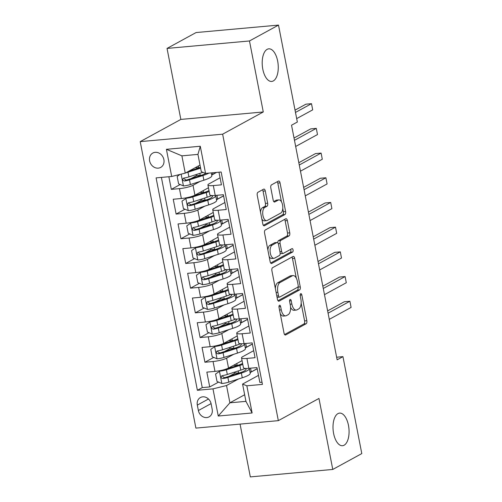 <?xml version="1.0" encoding="UTF-8"?>
<svg xmlns="http://www.w3.org/2000/svg" width="502" height="502" viewBox="0 0 502 502"><rect width="100%" height="100%" fill="white"/><g stroke="black" fill="none" stroke-linecap="round" stroke-linejoin="round"><path stroke-width="0.75" d="M279.495 305.272A1.757 0.853 84.8 0 0 279.03 307.4L284.038 333.159A2.51 1.217 84.8 0 0 285.4 335.035A2.51 1.217 84.8 0 0 285.644 334.959L306.157 323.746A2.51 1.217 84.8 0 0 306.829 320.703L301.821 294.944A1.757 0.853 84.8 0 0 300.867 293.632A1.757 0.853 84.8 0 0 300.692 293.683A1.757 0.853 84.8 0 0 300.227 295.816L300.874 299.148A8.032 3.897 84.8 0 1 298.734 308.899L297.027 309.834A8.032 3.897 84.8 0 1 296.243 310.079A8.032 3.897 84.8 0 1 291.869 304.074L291.223 300.736A1.757 0.853 84.8 0 0 290.269 299.424A1.757 0.853 84.8 0 0 290.093 299.474A1.757 0.853 84.8 0 0 289.629 301.608L290.275 304.946A8.032 3.897 84.8 0 1 288.135 314.691L286.429 315.626A8.032 3.897 84.8 0 1 285.644 315.871A8.032 3.897 84.8 0 1 281.271 309.866L280.624 306.534A1.757 0.853 84.8 0 0 279.67 305.216A1.757 0.853 84.8 0 0 279.495 305.272M273.301 80.941A16.371 7.938 84.8 0 0 277.939 62.737A16.371 7.938 84.8 0 0 268.758 48.832A16.371 7.938 84.8 0 0 267.158 49.334A16.371 7.938 84.8 0 0 262.521 67.538A16.371 7.938 84.8 0 0 271.707 81.443A16.371 7.938 84.8 0 0 273.301 80.941M344.108 445.218A16.371 7.938 84.8 0 0 348.746 427.007A16.371 7.938 84.8 0 0 339.565 413.108A16.371 7.938 84.8 0 0 337.965 413.604A16.371 7.938 84.8 0 0 333.328 431.808A16.371 7.938 84.8 0 0 342.515 445.713A16.371 7.938 84.8 0 0 344.108 445.218M149.621 160.885A8.183 7.003 -118.7 0 0 160.678 167.423A8.183 7.003 -118.7 0 0 163.878 159.592A8.183 7.003 -118.7 0 0 152.821 153.054A8.183 7.003 -118.7 0 0 149.621 160.885M265.282 190.955A2.51 1.217 84.8 0 0 263.914 189.078A2.51 1.217 84.8 0 0 263.669 189.154L257.915 192.304A2.51 1.217 84.8 0 0 257.25 195.347L262.81 223.955A2.51 1.217 84.8 0 0 264.177 225.831A2.51 1.217 84.8 0 0 264.422 225.756L284.929 214.542A2.51 1.217 84.8 0 0 285.6 211.493L280.041 182.891A2.51 1.217 84.8 0 0 278.673 181.015A2.51 1.217 84.8 0 0 278.428 181.09L271.475 184.887A2.51 1.217 84.8 0 0 270.81 187.936L273.188 200.179A2.51 1.217 84.8 0 0 274.556 202.055A2.51 1.217 84.8 0 0 274.801 201.98L278.246 200.097A6.714 3.257 84.8 0 1 278.905 199.89A6.714 3.257 84.8 0 1 282.67 205.594A6.714 3.257 84.8 0 1 280.769 213.061L267.265 220.447A6.714 3.257 84.8 0 1 266.606 220.648A6.714 3.257 84.8 0 1 262.841 214.944A6.714 3.257 84.8 0 1 264.742 207.477L266.995 206.247A2.51 1.217 84.8 0 0 267.66 203.197L265.282 190.955L263.054 191.155A2.51 1.217 84.8 0 0 262.515 189.787M263.28 111.965L249.475 40.963L278.503 25.1L196.069 32.555L167.04 48.418L180.845 119.42L140.209 141.627L222.643 134.178L263.28 111.965L180.845 119.42M240.069 424.115L250.329 476.9L332.77 469.445L318.965 398.444L278.334 420.651L222.643 134.178M332.77 469.445L361.791 453.582L342.948 356.646L336.641 357.217M278.503 25.1L297.347 122.036L291.536 125.205L337.143 359.821L342.948 356.646M272.573 267.692A2.51 1.217 84.8 0 0 271.902 270.735L277.462 299.343A2.51 1.217 84.8 0 0 278.83 301.219A2.51 1.217 84.8 0 0 279.074 301.144L299.587 289.93A2.51 1.217 84.8 0 0 300.252 286.887L294.693 258.279A2.51 1.217 84.8 0 0 293.331 256.403A2.51 1.217 84.8 0 0 293.086 256.478L272.573 267.692M270.139 261.649L264.573 233.041A2.51 1.217 84.8 0 1 265.244 229.998L285.757 218.784A2.51 1.217 84.8 0 1 286.002 218.709A2.51 1.217 84.8 0 1 287.37 220.585L289.748 232.828A2.51 1.217 84.8 0 1 289.077 235.877L280.762 240.42A2.51 1.217 84.8 0 0 280.091 243.47L281.672 251.59A2.51 1.217 84.8 0 0 283.034 253.466A2.51 1.217 84.8 0 0 283.279 253.391L291.938 248.659A1.757 0.853 84.8 0 1 292.114 248.603A1.757 0.853 84.8 0 1 293.099 250.096A1.757 0.853 84.8 0 1 292.603 252.048L271.745 263.45A2.51 1.217 84.8 0 1 271.5 263.525A2.51 1.217 84.8 0 1 270.139 261.649M168.867 176.735L171.32 189.367L180.162 184.535M196.966 175.349L190.955 178.63M200.047 181.442L193.006 185.288A10.228 1.845 169 0 1 179.452 188.633L181.373 198.51L173.24 199.244L176.12 214.065L184.962 209.227M201.766 200.047L195.755 203.329M204.847 206.134L197.807 209.98A10.228 1.845 169 0 1 184.253 213.325L186.173 223.208L178.041 223.942L180.921 238.757L189.762 233.926M206.567 224.739L200.562 228.027M209.648 230.832L202.607 234.679A10.228 1.845 169 0 1 189.053 238.023L190.973 247.9L182.841 248.634L185.721 263.456L194.563 258.624M211.367 249.438L205.362 252.719M214.448 255.531L207.408 259.377A10.228 1.845 169 0 1 193.854 262.722L195.774 272.599L187.641 273.333L190.522 288.154L199.363 283.316M216.167 274.136L210.162 277.418M219.248 280.223L212.208 284.069A10.228 1.845 169 0 1 198.654 287.414L200.574 297.297L192.442 298.031L195.322 312.846L204.163 308.015M220.968 298.828L214.963 302.116M224.049 304.921L217.008 308.768A10.228 1.845 169 0 1 203.454 312.112L205.374 321.989L197.242 322.73L200.122 337.545L208.964 332.713M225.768 323.526L219.763 326.808M228.849 329.619L221.809 333.466A10.228 1.845 169 0 1 208.255 336.811L210.175 346.687L202.042 347.422L204.923 362.243L213.055 361.503A10.228 1.845 -11 0 0 226.609 358.164L233.65 354.312M230.569 348.225L224.563 351.507M213.764 357.405L204.923 362.243M262.019 382.21L259.854 382.405L256.974 367.589L248.841 368.324A10.228 1.845 -11 0 1 243.439 367.734L241.518 357.857A10.228 1.845 -11 0 0 246.921 358.441L255.054 357.706L252.173 342.891L244.041 343.625A10.228 1.845 -11 0 1 238.638 343.042L236.718 333.159A10.228 1.845 169 0 1 237.854 332.017L248.885 325.986M236.718 333.159A10.228 1.845 169 0 0 242.121 333.748L250.253 333.014L247.373 318.193L239.241 318.927A10.228 1.845 -11 0 1 233.838 318.343L231.918 308.466A10.228 1.845 169 0 1 233.053 307.318L244.085 301.288M231.918 308.466A10.228 1.845 169 0 0 237.32 309.05L245.453 308.316L242.573 293.494L234.44 294.235A10.228 1.845 -11 0 1 229.037 293.645L227.117 283.768A10.228 1.845 169 0 1 228.253 282.62L239.285 276.589M227.117 283.768A10.228 1.845 169 0 0 232.52 284.352L240.653 283.617L237.772 268.802L229.64 269.536A10.228 1.845 -11 0 1 224.237 268.953L222.317 259.07A10.228 1.845 169 0 1 223.453 257.928L234.484 251.897M222.317 259.07A10.228 1.845 169 0 0 227.72 259.659L235.852 258.925L232.972 244.104L224.84 244.838A10.228 1.845 -11 0 1 219.437 244.254L217.517 234.378A10.228 1.845 169 0 1 218.652 233.229L229.684 227.199M217.517 234.378A10.228 1.845 169 0 0 222.919 234.961L231.052 234.227L228.172 219.405L220.039 220.146A10.228 1.845 -11 0 1 214.636 219.556L212.716 209.679A10.228 1.845 169 0 1 213.852 208.531L224.883 202.501M212.716 209.679A10.228 1.845 169 0 0 218.119 210.263L226.251 209.529L223.371 194.713L215.239 195.447A10.228 1.845 -11 0 1 209.836 194.864L207.916 184.981A10.228 1.845 169 0 1 209.052 183.839L220.083 177.802M181.373 198.51A10.228 1.845 -11 0 0 194.927 195.165L208.462 187.767M211.712 175.066L216.544 172.424M186.173 223.208A10.228 1.845 -11 0 0 199.727 219.863L213.262 212.465M216.513 199.758L223.597 195.887M190.973 247.9A10.228 1.845 -11 0 0 204.527 244.556L218.063 237.164M221.313 224.457L228.397 220.585M195.774 272.599A10.228 1.845 -11 0 0 209.328 269.254L222.863 261.856M226.113 249.155L233.198 245.277M200.574 297.297A10.228 1.845 -11 0 0 214.128 293.952L227.663 286.554M230.914 273.847L237.998 269.976M205.374 321.989A10.228 1.845 -11 0 0 218.928 318.644L232.464 311.253M235.714 298.546L242.799 294.674M210.175 346.687A10.228 1.845 -11 0 0 223.729 343.343L237.264 335.945M240.514 323.244L247.599 319.366M212.189 409.293L211.135 403.859A7.932 6.783 -118.7 0 0 200.423 397.528A7.932 6.783 -118.7 0 0 197.317 405.108L198.378 410.542A7.932 6.783 -118.7 0 0 209.083 416.873A7.932 6.783 -118.7 0 0 212.189 409.293M140.209 141.627L195.893 428.106L278.334 420.651M171.697 176.478L166.413 149.314L200.279 146.251L205.563 173.416L201.296 171.684L197.932 154.396L181.893 155.846L185.251 173.134L171.697 176.478L156.097 177.89L197.38 390.28L212.98 388.868L226.534 385.523L238.45 379.01M205.563 173.416L221.156 172.004L262.439 384.394L246.846 385.806L252.123 412.97L218.257 416.032L212.98 388.868M245.315 347.936L252.399 344.065M161.399 177.407L202.262 387.613L209.723 386.935L206.843 372.12L214.975 371.386A10.228 1.845 -11 0 0 228.529 368.041L242.064 360.643M253.686 350.678L242.654 356.709A10.228 1.845 -11 0 0 241.518 357.857M207.916 184.981A10.228 1.845 169 0 0 213.319 185.571L221.451 184.836L218.991 172.199M208.255 336.811L200.122 337.545M203.454 312.112L195.322 312.846M198.654 287.414L190.522 288.154M193.854 262.722L185.721 263.456M189.053 238.023L180.921 238.757M184.253 213.325L176.12 214.065M179.452 188.633L171.32 189.367M185.251 173.134L200.009 165.07M250.115 372.635L257.2 368.763M226.534 385.523L229.897 402.811L245.936 401.362L242.579 384.074L246.846 385.806M244.65 394.748L229.897 402.811L218.257 416.032M258.486 375.377L242.579 384.074M249.475 40.963L167.04 48.418M257.181 368.669L251.276 371.9L249.996 372.013M251.276 371.9L250.548 368.167M235.369 372.923L229.364 376.205M218.565 382.104L209.723 386.935M202.262 387.613L197.38 390.28M252.38 343.97L246.476 347.202L245.748 343.468M246.476 347.202L245.196 347.321M247.58 319.278L241.675 322.51L240.395 322.623M241.675 322.51L240.947 318.776M242.78 294.58L236.875 297.811L235.595 297.924M236.875 297.811L236.147 294.078M237.979 269.881L232.068 273.113L230.794 273.232M232.068 273.113L231.347 269.379M233.179 245.189L227.268 248.421L225.994 248.534M227.268 248.421L226.546 244.687M228.379 220.491L222.468 223.723L221.194 223.836M222.468 223.723L221.746 219.989M223.578 195.793L217.667 199.024L216.393 199.143M217.667 199.024L216.946 195.291M216.318 172.443L212.867 174.332L211.593 174.445M212.867 174.332L212.572 172.782M245.936 401.362L252.123 412.97M166.413 149.314L181.893 155.846M200.279 146.251L197.932 154.396M280.229 313.568A8.032 3.897 84.8 0 0 283.417 316.072L285.644 315.871M290.551 307.211A8.032 3.897 84.8 0 0 294.015 310.28L296.243 310.079M284.578 334.533L303.93 323.953A2.51 1.217 84.8 0 0 304.601 320.903L301.15 303.145M296.274 278.077L292.465 258.48A2.51 1.217 84.8 0 0 291.926 257.112M278.001 300.711L297.36 290.131A2.51 1.217 84.8 0 0 298.025 287.088L297.987 286.868M278.541 295.803A1.757 0.853 84.8 0 0 279.495 297.121A1.757 0.853 84.8 0 0 279.67 297.065L297.673 287.226A1.757 0.853 84.8 0 0 298.138 285.092L297.46 281.578A8.032 3.897 84.8 0 0 293.086 275.567A8.032 3.897 84.8 0 0 292.302 275.811L279.997 282.538A8.032 3.897 84.8 0 0 277.857 292.289L278.541 295.803L276.803 295.96M277.066 297.291A1.757 0.853 84.8 0 0 277.267 297.322L279.495 297.121M293.086 275.567L290.859 275.767A8.032 3.897 84.8 0 0 290.074 276.012L292.302 275.811M275.353 288.493A8.032 3.897 84.8 0 1 277.769 282.739L290.074 276.012M277.769 242.748A2.51 1.217 84.8 0 1 278.528 240.621L286.849 236.078A2.51 1.217 84.8 0 0 287.52 233.028L285.142 220.786A2.51 1.217 84.8 0 0 284.603 219.418M280.166 253.384A2.51 1.217 84.8 0 0 280.806 253.667L283.034 253.466M270.672 263.017L290.376 252.255A1.757 0.853 84.8 0 0 290.602 249.387M272.128 245.139A6.714 3.257 84.8 0 0 270.227 252.606A6.714 3.257 84.8 0 0 273.992 258.31A6.714 3.257 84.8 0 0 274.65 258.11L279.407 255.505A2.51 1.217 84.8 0 0 280.072 252.462L278.497 244.342A2.51 1.217 84.8 0 0 277.129 242.46A2.51 1.217 84.8 0 0 276.884 242.541L272.128 245.139L269.9 245.34A6.714 3.257 84.8 0 0 267.886 250.078M269.128 256.472A6.714 3.257 84.8 0 0 271.764 258.511L273.992 258.31M277.129 242.46L274.901 242.667A2.51 1.217 84.8 0 0 274.657 242.742L276.884 242.541M269.9 245.34L274.657 242.742M260.519 212.177A6.714 3.257 84.8 0 1 262.515 207.677L264.767 206.447A2.51 1.217 84.8 0 0 265.433 203.398L263.054 191.155M261.843 218.985A6.714 3.257 84.8 0 0 264.378 220.849L266.606 220.648M278.905 199.89L276.677 200.091A6.714 3.257 84.8 0 0 276.018 200.298L278.246 200.097M273.728 201.547L276.018 200.298M281.44 201.754L277.813 183.092A2.51 1.217 84.8 0 0 277.273 181.724M263.349 225.323L282.701 214.743A2.51 1.217 84.8 0 0 283.373 211.7L282.764 208.568M235.865 365.971A1.537 0.747 84.8 0 0 236.059 365.343M220.773 370.495L215.565 374.04L217.008 381.451L221.94 383.515A6.777 1.224 -11 0 0 228.799 382.122L242.265 377.78A19.565 3.527 -11 0 0 250.234 373.243L249.325 368.55A19.565 3.527 -11 0 0 249.212 368.286M239.787 372.835A16.24 2.93 -11 0 0 238.619 372.93A8.057 1.456 169 0 1 234.478 372.459L234.421 372.177M222.06 370.206A3.451 0.621 -11 0 0 224.488 369.641L237.954 365.293A16.24 2.93 -11 0 0 242.604 363.442M219.543 371.166A6.777 1.224 -11 0 0 226.402 369.773L239.868 365.431A19.565 3.527 -11 0 0 242.792 364.396M329.281 319.354L351.099 307.425L349.9 301.25L344.328 301.752L327.63 310.882M233.681 365.224A8.057 1.456 -11 0 0 237.132 365.274L236.793 363.523M245.309 368.412A19.565 3.527 169 0 1 240.778 370.125L227.312 374.467A6.777 1.224 169 0 1 222.267 375.634C220.554 376.876 220.748 377.862 222.844 378.596A6.777 1.224 -11 0 0 227.889 377.429L241.355 373.086A19.565 3.527 -11 0 0 249.325 368.55M245.177 368.474A16.24 2.93 169 0 1 246.055 369.183A16.24 2.93 169 0 1 239.441 372.948L225.982 377.297A3.451 0.621 169 0 1 224.513 377.68L222.593 376.425M238.299 365.18A16.24 2.93 -11 0 0 237.132 365.274M222.267 375.634L221.752 375.803M349.9 301.25L328.076 313.179M231.064 341.272A1.537 0.747 84.8 0 0 231.259 340.645M215.973 345.796L210.765 349.342L212.208 356.753L217.14 358.817A6.777 1.224 -11 0 0 223.999 357.424L237.465 353.082A19.565 3.527 -11 0 0 245.434 348.545L244.524 343.851A19.565 3.527 -11 0 0 244.405 343.594M234.986 348.143A16.24 2.93 -11 0 0 233.819 348.231A8.057 1.456 169 0 1 229.678 347.76L229.621 347.478M217.259 345.514A3.451 0.621 -11 0 0 219.688 344.943L233.154 340.601A16.24 2.93 -11 0 0 237.804 338.743M214.743 346.474A6.777 1.224 -11 0 0 221.602 345.081L235.068 340.732A19.565 3.527 -11 0 0 237.992 339.697M324.48 294.655L346.298 282.726L345.1 276.552L339.528 277.06L322.83 286.184M228.881 340.532A8.057 1.456 -11 0 0 232.332 340.576L231.993 338.825M240.508 343.713A19.565 3.527 169 0 1 235.978 345.426L222.511 349.768A6.777 1.224 169 0 1 217.466 350.936C215.753 352.178 215.948 353.17 218.044 353.897A6.777 1.224 -11 0 0 223.089 352.737L236.555 348.388A19.565 3.527 -11 0 0 244.524 343.851M240.376 343.776A16.24 2.93 169 0 1 241.255 344.491A16.24 2.93 169 0 1 234.641 348.256L221.181 352.599A3.451 0.621 169 0 1 219.713 352.988L217.793 351.726M233.499 340.488A16.24 2.93 -11 0 0 232.332 340.576M217.466 350.936L216.952 351.105M345.1 276.552L323.275 288.481M226.264 316.574A1.537 0.747 84.8 0 0 226.458 315.953M211.173 321.104L205.964 324.65L207.408 332.054L212.34 334.125A6.777 1.224 -11 0 0 219.198 332.732L232.664 328.39A19.565 3.527 -11 0 0 240.634 323.853L239.724 319.159A19.565 3.527 -11 0 0 239.605 318.895M230.186 323.445A16.24 2.93 -11 0 0 229.019 323.533A8.057 1.456 169 0 1 224.877 323.062L224.821 322.78M212.459 320.816A3.451 0.621 -11 0 0 214.887 320.245L228.354 315.902A16.24 2.93 -11 0 0 233.003 314.045M209.943 321.776A6.777 1.224 -11 0 0 216.801 320.383L230.267 316.04A19.565 3.527 -11 0 0 233.192 315.005M319.674 269.957L341.498 258.034L340.3 251.86L334.727 252.362L318.03 261.486M224.08 315.833A8.057 1.456 -11 0 0 227.531 315.877L227.193 314.133M235.708 319.021A19.565 3.527 169 0 1 231.177 320.734L217.711 325.076A6.777 1.224 169 0 1 212.666 326.237C210.953 327.486 211.147 328.471 213.243 329.199A6.777 1.224 -11 0 0 218.288 328.038L231.755 323.696A19.565 3.527 -11 0 0 239.724 319.159M235.576 319.077A16.24 2.93 169 0 1 236.455 319.793A16.24 2.93 169 0 1 229.841 323.558L216.381 327.9A3.451 0.621 169 0 1 214.912 328.289L212.992 327.028M228.699 315.789A16.24 2.93 -11 0 0 227.531 315.877M212.666 326.237L212.151 326.407M340.3 251.86L318.475 263.782M221.464 291.882A1.537 0.747 84.8 0 0 221.658 291.254M206.372 296.406L201.164 299.951L202.607 307.362L207.539 309.427A6.777 1.224 -11 0 0 214.398 308.033L227.864 303.691A19.565 3.527 -11 0 0 235.833 299.154L234.917 294.461A19.565 3.527 -11 0 0 234.804 294.197M225.385 298.746A16.24 2.93 -11 0 0 224.218 298.841A8.057 1.456 169 0 1 220.077 298.37L220.02 298.081M207.659 296.117A3.451 0.621 -11 0 0 210.087 295.552L223.553 291.204A16.24 2.93 -11 0 0 228.203 289.353M205.142 297.077A6.777 1.224 -11 0 0 212.001 295.684L225.467 291.342A19.565 3.527 -11 0 0 228.391 290.307M314.873 245.265L336.698 233.336L335.499 227.161L329.927 227.663L313.229 236.793M219.28 291.135A8.057 1.456 -11 0 0 222.731 291.185L222.392 289.434M230.907 294.323A19.565 3.527 169 0 1 226.377 296.036L212.911 300.378A6.777 1.224 169 0 1 207.866 301.539C206.153 302.788 206.347 303.773 208.443 304.507A6.777 1.224 -11 0 0 213.488 303.34L226.954 298.997A19.565 3.527 -11 0 0 234.917 294.461M230.776 294.385A16.24 2.93 169 0 1 231.654 295.094A16.24 2.93 169 0 1 225.04 298.859L211.58 303.208A3.451 0.621 169 0 1 210.112 303.591L208.192 302.336M223.898 291.091A16.24 2.93 -11 0 0 222.731 291.185M207.866 301.539L207.351 301.715M335.499 227.161L313.675 239.09M216.663 267.183A1.537 0.747 84.8 0 0 216.858 266.556M201.572 271.707L196.364 275.253L197.807 282.664L202.739 284.728A6.777 1.224 -11 0 0 209.598 283.335L223.064 278.993A19.565 3.527 -11 0 0 231.033 274.456L230.117 269.762A19.565 3.527 -11 0 0 230.004 269.505M220.585 274.054A16.24 2.93 -11 0 0 219.418 274.142A8.057 1.456 169 0 1 215.276 273.672L215.22 273.389M202.858 271.425A3.451 0.621 -11 0 0 205.287 270.854L218.753 266.512A16.24 2.93 -11 0 0 223.403 264.654M200.342 272.385A6.777 1.224 -11 0 0 207.2 270.992L220.667 266.644A19.565 3.527 -11 0 0 223.591 265.608M310.073 220.566L331.897 208.637L330.699 202.463L325.127 202.971L308.429 212.095M214.48 266.436A8.057 1.456 -11 0 0 217.931 266.487L217.592 264.736M226.107 269.624A19.565 3.527 169 0 1 221.577 271.337L208.11 275.68A6.777 1.224 169 0 1 203.065 276.847C201.352 278.089 201.547 279.081 203.643 279.809A6.777 1.224 -11 0 0 208.688 278.648L222.154 274.299A19.565 3.527 -11 0 0 230.117 269.762M225.975 269.687A16.24 2.93 169 0 1 226.854 270.402A16.24 2.93 169 0 1 220.24 274.167L206.78 278.51A3.451 0.621 169 0 1 205.312 278.899L203.392 277.637M219.098 266.399A16.24 2.93 -11 0 0 217.931 266.487M203.065 276.847L202.551 277.016M330.699 202.463L308.874 214.392M211.863 242.485A1.537 0.747 84.8 0 0 212.057 241.857M196.771 247.015L191.563 250.561L193.006 257.965L197.939 260.036A6.777 1.224 -11 0 0 204.797 258.643L218.263 254.301A19.565 3.527 -11 0 0 226.233 249.764L225.316 245.07A19.565 3.527 -11 0 0 225.203 244.807M215.785 249.356A16.24 2.93 -11 0 0 214.618 249.444A8.057 1.456 169 0 1 210.476 248.973L210.42 248.691M198.058 246.727A3.451 0.621 -11 0 0 200.486 246.156L213.952 241.813A16.24 2.93 -11 0 0 218.602 239.956M195.542 247.687A6.777 1.224 -11 0 0 202.4 246.294L215.86 241.951A19.565 3.527 -11 0 0 218.79 240.916M305.272 195.868L327.097 183.945L325.898 177.771L320.326 178.273L303.628 187.397M209.679 241.744A8.057 1.456 -11 0 0 213.13 241.788L212.792 240.044M221.307 244.932A19.565 3.527 169 0 1 216.776 246.639L203.31 250.987A6.777 1.224 169 0 1 198.265 252.148C196.552 253.397 196.746 254.382 198.842 255.11A6.777 1.224 -11 0 0 203.887 253.949L217.353 249.607A19.565 3.527 -11 0 0 225.316 245.07M221.175 244.989A16.24 2.93 169 0 1 222.053 245.704A16.24 2.93 169 0 1 215.44 249.469L201.98 253.811A3.451 0.621 169 0 1 200.511 254.2L198.591 252.939M214.298 241.7A16.24 2.93 -11 0 0 213.13 241.788M198.265 252.148L197.75 252.318M325.898 177.771L304.074 189.693M207.062 217.793A1.537 0.747 84.8 0 0 207.257 217.165M191.971 222.317L186.763 225.862L188.206 233.273L193.138 235.338A6.777 1.224 -11 0 0 199.997 233.945L213.463 229.602A19.565 3.527 -11 0 0 221.432 225.065L220.516 220.372A19.565 3.527 -11 0 0 220.403 220.108M210.984 224.658A16.24 2.93 -11 0 0 209.817 224.752A8.057 1.456 169 0 1 205.676 224.275L205.619 223.992M193.257 222.028A3.451 0.621 -11 0 0 195.686 221.457L209.152 217.115A16.24 2.93 -11 0 0 213.802 215.258M190.741 222.988A6.777 1.224 -11 0 0 197.6 221.595L211.06 217.253A19.565 3.527 -11 0 0 213.99 216.218M300.472 171.176L322.297 159.247L321.098 153.072L315.526 153.574L298.828 162.704M204.879 217.046A8.057 1.456 -11 0 0 208.33 217.096L207.991 215.345M216.506 220.234A19.565 3.527 169 0 1 211.976 221.947L198.51 226.289A6.777 1.224 169 0 1 193.465 227.45C191.751 228.699 191.946 229.684 194.042 230.418A6.777 1.224 -11 0 0 199.087 229.251L212.553 224.909A19.565 3.527 -11 0 0 220.516 220.372M216.375 220.296A16.24 2.93 169 0 1 217.253 221.005A16.24 2.93 169 0 1 210.639 224.77L197.173 229.119A3.451 0.621 169 0 1 195.711 229.502L193.791 228.247M209.497 217.002A16.24 2.93 -11 0 0 208.33 217.096M193.465 227.45L192.95 227.626M321.098 153.072L299.274 165.001M202.262 193.094A1.537 0.747 84.8 0 0 202.457 192.467M187.171 197.619L181.962 201.164L183.406 208.575L188.338 210.639A6.777 1.224 -11 0 0 195.196 209.246L208.663 204.904A19.565 3.527 -11 0 0 216.632 200.367L215.716 195.673A19.565 3.527 -11 0 0 215.603 195.416M206.184 199.965A16.24 2.93 -11 0 0 205.017 200.053A8.057 1.456 169 0 1 200.875 199.583L200.819 199.3M188.457 197.336A3.451 0.621 -11 0 0 190.885 196.765L204.352 192.423A16.24 2.93 -11 0 0 209.001 190.565M185.941 198.296A6.777 1.224 -11 0 0 192.799 196.903L206.259 192.555A19.565 3.527 -11 0 0 209.19 191.519M295.672 146.477L317.496 134.549L316.298 128.374L310.725 128.882L294.028 138.006M200.078 192.348A8.057 1.456 -11 0 0 203.53 192.398L203.191 190.647M211.706 195.535A19.565 3.527 169 0 1 207.175 197.248L193.709 201.591A6.777 1.224 169 0 1 188.664 202.758C186.951 204 187.146 204.992 189.241 205.72A6.777 1.224 -11 0 0 194.287 204.559L207.753 200.21A19.565 3.527 -11 0 0 215.716 195.673M211.574 195.598A16.24 2.93 169 0 1 212.453 196.313A16.24 2.93 169 0 1 205.839 200.078L192.373 204.421A3.451 0.621 169 0 1 190.911 204.81L188.99 203.548M204.697 192.31A16.24 2.93 -11 0 0 203.53 192.398M188.664 202.758L188.15 202.927M316.298 128.374L294.473 140.303M197.462 168.396A1.537 0.747 84.8 0 0 197.656 167.768M179.98 174.432L177.162 176.472L178.605 183.876L183.537 185.947A6.777 1.224 -11 0 0 190.396 184.554L203.862 180.212A19.565 3.527 -11 0 0 211.831 175.669L211.292 172.895M201.384 175.267A16.24 2.93 -11 0 0 200.216 175.355A8.057 1.456 169 0 1 196.075 174.884L196.018 174.602M185.878 172.795A6.777 1.224 -11 0 0 187.999 172.205L200.605 168.139M188.808 171.188L199.551 167.724A16.24 2.93 -11 0 0 200.461 167.417M296.676 118.61L312.696 109.856L311.497 103.682L305.925 104.184L295.032 110.139M195.278 167.655A8.057 1.456 -11 0 0 198.729 167.699L198.39 165.955M202.959 172.362A19.565 3.527 169 0 1 202.375 172.55L188.909 176.899A6.777 1.224 169 0 1 183.864 178.059C182.151 179.308 182.339 180.293 184.441 181.021A6.777 1.224 -11 0 0 189.486 179.86L202.952 175.518A19.565 3.527 -11 0 0 208.851 173.121M205.952 173.378A16.24 2.93 169 0 1 201.038 175.38L187.572 179.722A3.451 0.621 169 0 1 186.11 180.111L184.19 178.85M199.896 167.612A16.24 2.93 -11 0 0 198.729 167.699M183.864 178.059L183.349 178.229M311.497 103.682L295.477 112.435M193.006 185.288L194.927 195.165M197.807 209.98L199.727 219.863M202.607 234.679L204.527 244.556M207.408 259.377L209.328 269.254M212.208 284.069L214.128 293.952M217.008 308.768L218.928 318.644M221.809 333.466L223.729 343.343M226.609 358.164L228.529 368.041M246.921 358.441L248.841 368.324M213.319 185.571L215.239 195.447M218.119 210.263L220.039 220.146M222.919 234.961L224.84 244.838M227.72 259.659L229.64 269.536M232.52 284.352L234.44 294.235M237.32 309.05L239.241 318.927M242.121 333.748L244.041 343.625M213.055 361.503L214.975 371.386M211.078 403.602L198.378 410.542M208.481 399.008L197.317 405.108M279.539 310.023L281.271 309.866M289.56 300.886L291.223 300.736M290.137 304.231L291.869 304.074M300.158 295.094L301.821 294.944M304.601 320.903L306.829 320.703M303.93 323.953L306.157 323.746M285.149 335.003L285.644 334.959M278.968 306.678L280.624 306.534M292.465 258.48L294.693 258.279M298.025 287.088L300.252 286.887M297.36 290.131L299.587 289.93M278.572 301.187L279.074 301.144M277.769 282.739L279.997 282.538M276.125 292.446L277.857 292.289M285.142 220.786L287.37 220.585M287.52 233.028L289.748 232.828M286.849 236.078L289.077 235.877M278.528 240.621L280.762 240.42M278.296 243.633L280.091 243.47M279.934 251.747L281.672 251.59M290.376 252.255L292.603 252.048M271.249 263.494L271.745 263.45M265.433 203.398L267.66 203.197M264.767 206.447L266.995 206.247M262.515 207.677L264.742 207.477M274.299 202.024L274.801 201.98M277.813 183.092L280.041 182.891M283.373 211.7L285.6 211.493M282.701 214.743L284.929 214.542M263.92 225.8L264.422 225.756M219.443 371.242L221.821 383.465M238.619 372.93L238.237 370.947M241.355 373.086L242.265 377.78M239.868 365.431L240.778 370.125M227.889 377.429L228.799 382.122M226.402 369.773L227.312 374.467M224.513 377.68L222.844 378.596M214.643 346.543L217.021 358.767M233.819 348.231L233.436 346.248M236.555 348.388L237.465 353.082M235.068 340.732L235.978 345.426M223.089 352.737L223.999 357.424M221.602 345.081L222.511 349.768M219.713 352.988L218.044 353.897M209.842 321.845L212.22 334.075M229.019 323.533L228.636 321.55M231.755 323.696L232.664 328.39M230.267 316.04L231.177 320.734M218.288 328.038L219.198 332.732M216.801 320.383L217.711 325.076M214.912 328.289L213.243 329.199M205.042 297.153L207.42 309.376M224.218 298.841L223.836 296.858M226.954 298.997L227.864 303.691M225.467 291.342L226.377 296.036M213.488 303.34L214.398 308.033M212.001 295.684L212.911 300.378M210.112 303.591L208.443 304.507M200.242 272.454L202.62 284.678M219.418 274.142L219.035 272.159M222.154 274.299L223.064 278.993M220.667 266.644L221.577 271.337M208.688 278.648L209.598 283.335M207.2 270.992L208.11 275.68M205.312 278.899L203.643 279.809M195.441 247.756L197.819 259.986M214.618 249.444L214.235 247.461M217.353 249.607L218.263 254.301M215.86 241.951L216.776 246.639M203.887 253.949L204.797 258.643M202.4 246.294L203.31 250.987M200.511 254.2L198.842 255.11M190.641 223.064L193.019 235.287M209.817 224.752L209.434 222.769M212.553 224.909L213.463 229.602M211.06 217.253L211.976 221.947M199.087 229.251L199.997 233.945M197.6 221.595L198.51 226.289M195.711 229.502L194.042 230.418M185.84 198.365L188.219 210.589M205.017 200.053L204.634 198.07M207.753 200.21L208.663 204.904M206.259 192.555L207.175 197.248M194.287 204.559L195.196 209.246M192.799 196.903L193.709 201.591M190.911 204.81L189.241 205.72M181.134 174.15L183.418 185.897M200.216 175.355L199.834 173.372M202.952 175.518L203.862 180.212M202.281 172.086L202.375 172.55M189.486 179.86L190.396 184.554M187.999 172.205L188.909 176.899M186.11 180.111L184.441 181.021"/></g></svg>
